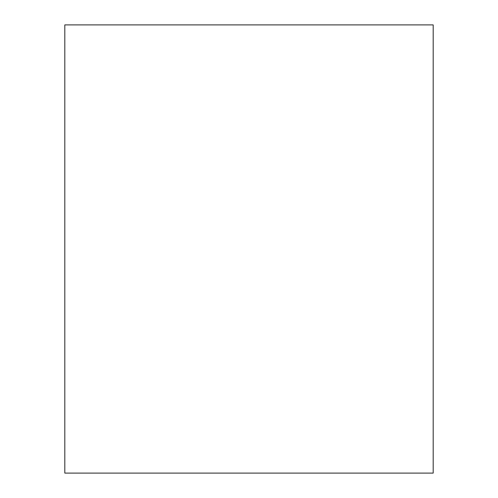 <?xml version="1.0" encoding="UTF-8"?>
<svg xmlns="http://www.w3.org/2000/svg" width="498" height="498" viewBox="0 0 498 498"><rect width="100%" height="100%" fill="white"/><g stroke="black" fill="none" stroke-linecap="round" stroke-linejoin="round"><path stroke-width="0.75" d="M64.808 473.1L433.192 473.1L433.192 24.9L64.808 24.9L64.808 473.1L64.808 24.9L433.192 24.9L433.192 473.1L64.808 473.1"/></g></svg>
